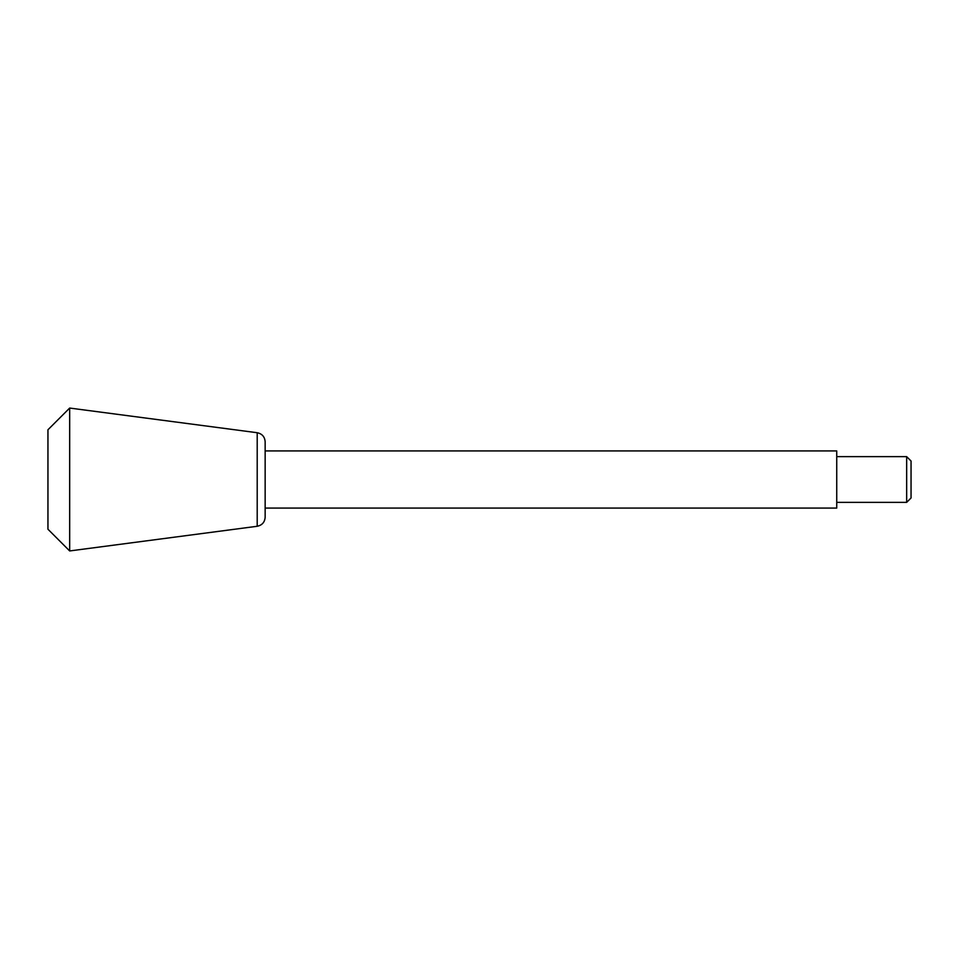 <?xml version="1.0" encoding="UTF-8"?>
<svg xmlns="http://www.w3.org/2000/svg" width="959" height="959" viewBox="0 0 959 959"><rect width="100%" height="100%" fill="white"/><g stroke="black" fill="none" stroke-linecap="round" stroke-linejoin="round"><path stroke-width="0.72" stroke-dasharray="4.79 3.6" d="M911.05 497.985L911.05 461.015M906.663 502.36L906.663 456.64M836.739 508.078L836.739 450.922M265.152 517.201L265.152 450.922M69.671 550.946L69.671 408.054M47.95 529.224L47.95 429.776M257.204 526.275L257.204 432.725"/><path stroke-width="1.44" d="M906.663 502.36L906.663 456.64L911.05 461.015L911.05 497.985L906.663 502.36L836.739 502.36M265.152 441.799L265.152 517.201C264.768 522.211 262.119 525.232 257.204 526.275L257.204 432.725C262.119 433.768 264.768 436.789 265.152 441.799L265.152 450.922L836.739 450.922L836.739 508.078L265.152 508.078M257.204 432.725L69.671 408.054L69.671 550.946L257.204 526.275M69.671 408.054L47.95 429.776L47.95 529.224L69.671 550.946M906.663 456.64L836.739 456.64"/></g></svg>
